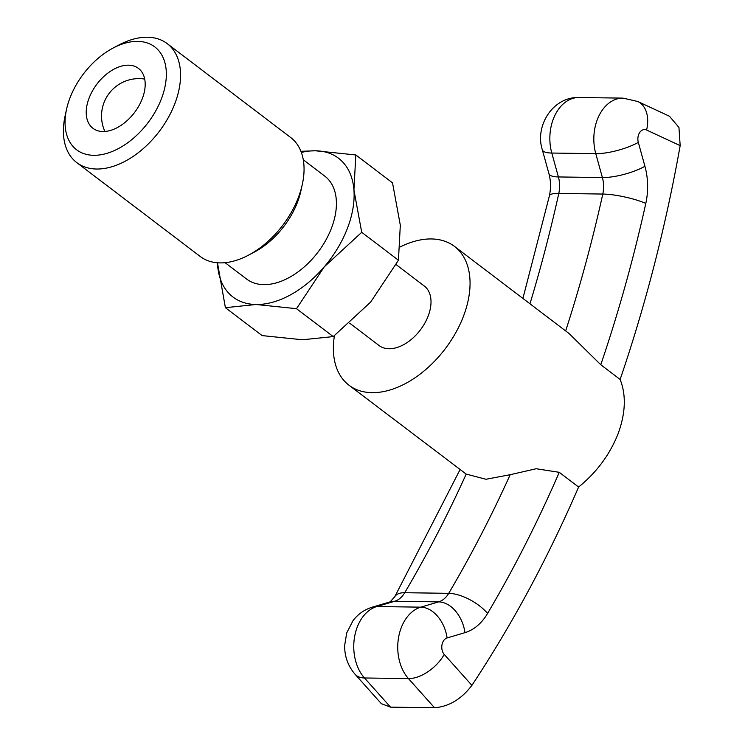 <?xml version="1.0" encoding="UTF-8"?>
<svg xmlns="http://www.w3.org/2000/svg" width="745" height="745" viewBox="0 0 745 745"><rect width="100%" height="100%" fill="white"/><g stroke="black" fill="none" stroke-linecap="round" stroke-linejoin="round"><path stroke-width="1.12" d="M355.821 154.96L315.424 150.788A87.184 54.59 127.2 0 1 353.931 189.966L355.821 154.96L392.531 182.879L400.316 225.232L398.435 260.228L370.656 302.088L333.22 336.591L302.498 339.767L262.11 335.595L225.39 307.676L256.112 304.5A87.184 54.59 127.2 0 1 217.605 265.332A87.184 54.59 127.2 0 1 217.466 262.771L225.39 307.676M347.356 228.51A87.184 54.59 127.2 0 1 324.28 266.822L361.716 232.319L353.931 189.966A87.184 54.59 127.2 0 1 347.356 228.51M303.299 159.803L324.876 176.211A64.619 40.463 127.2 0 1 331.413 228.287A64.619 40.463 127.2 0 1 246.66 279.086L225.083 262.678M248.439 255.2L254.315 252.099A64.619 40.463 -52.8 0 0 297.404 202.426A64.619 40.463 -52.8 0 0 300.924 190.794L302.34 184.304A74.724 46.786 127.2 0 1 298.27 197.751A74.724 46.786 127.2 0 1 248.439 255.2A74.724 46.786 127.2 0 1 200.256 256.504L76.754 162.606A74.724 46.786 127.2 0 1 65.122 115.829L66.538 109.329A64.619 40.463 127.2 0 1 70.058 97.707A64.619 40.463 127.2 0 1 113.147 48.025A64.619 40.463 127.2 0 1 161.348 98.983A64.619 40.463 127.2 0 1 98.517 155.072A64.619 40.463 127.2 0 1 66.538 109.329M113.147 48.025L119.023 44.924A74.724 46.786 127.2 0 1 167.206 43.629L290.708 137.527A74.724 46.786 127.2 0 1 302.34 184.304M167.206 43.629A74.724 46.786 127.2 0 1 174.768 103.853A74.724 46.786 127.2 0 1 76.754 162.606M89.13 97.977A37.613 23.551 127.2 0 1 138.468 68.4A37.613 23.551 127.2 0 1 142.276 98.722A37.613 23.551 127.2 0 1 92.939 128.289A37.613 23.551 127.2 0 1 89.13 97.977M301.353 152.436A87.184 54.59 127.2 0 1 315.424 150.788L300.924 151.309M256.112 304.5L296.501 308.681L324.28 266.822A87.184 54.59 127.2 0 1 256.112 304.5M361.716 232.319L398.435 260.228M296.501 308.681L333.22 336.591M334.421 335.678A87.184 54.59 -52.8 0 0 348.958 385.202A87.184 54.59 -52.8 0 0 372.072 392.662A87.184 54.59 -52.8 0 0 455.502 333.164A87.184 54.59 -52.8 0 0 454.487 246.409A87.184 54.59 -52.8 0 0 431.383 238.949A87.184 54.59 -52.8 0 0 400.279 246.893M348.958 385.202L466.193 474.09L485.973 479.268L510.185 474.705L536.177 468.735L559.262 472.321L578.614 487.034C596.494 472.535 609.587 454.925 617.912 434.214C625.614 413.41 626.349 395.157 620.129 379.456L600.777 364.743L569.059 333.509L454.487 246.409M396.098 264.596L424.333 286.061A37.362 23.393 127.2 0 1 424.771 323.246A37.362 23.393 127.2 0 1 389.011 348.744A37.362 23.393 127.2 0 1 379.112 345.55L349.731 323.209M680.166 145.638L646.595 130.03A31.132 20.972 114.9 0 0 637.729 101.488L669.448 116.239L678.946 127.423L680.166 145.638A1216.799 861.155 -89.2 0 1 620.129 379.456M578.614 487.034A1216.799 861.155 -89.2 0 1 471.902 685.363C461.369 699.173 448.909 706.632 434.521 707.75L390.529 707.135L381.365 703.69L355.048 674.253A31.132 17.433 -41.8 0 0 364.473 677.978L390.529 707.135M466.193 474.09A1154.536 817.097 -89.2 0 1 404.731 592.713L448.723 593.327A1154.536 817.097 90.8 0 0 510.185 474.705M434.521 707.75L408.465 678.602A40.481 28.645 -89.2 0 1 398.556 637.562A40.481 28.645 -89.2 0 1 420.785 607.156L438.665 601.876A24.911 17.629 90.8 0 0 448.723 593.327A31.132 13.81 30.5 0 1 487.584 613.433A56.043 39.662 -89.2 0 1 464.973 632.654L447.093 637.943A9.34 6.612 90.8 0 0 441.962 644.956A9.34 6.612 90.8 0 0 444.244 654.427L471.902 685.363M559.262 472.321A1185.668 839.131 -89.2 0 1 487.584 613.433M646.595 130.03A9.34 6.612 90.8 0 0 639.694 132.517A9.34 6.612 90.8 0 0 638.316 142.379L644.928 166.293A56.043 39.662 -89.2 0 1 645.813 203.385A1185.668 839.131 -89.2 0 1 600.777 364.743M460.038 469.657L394.785 596.689A31.132 13.81 30.5 0 1 404.731 592.713A24.911 17.629 -89.2 0 1 394.673 601.262L376.802 606.542A40.481 28.645 90.8 0 0 354.564 636.938A40.481 28.645 90.8 0 0 364.473 677.978L408.465 678.602A31.132 17.433 -41.8 0 0 444.244 654.427M565.66 330.929A1154.536 817.097 90.8 0 0 602.789 194.054A24.911 17.629 90.8 0 0 602.398 177.561L595.777 153.656A40.481 28.645 -89.2 0 1 623.043 98.126L579.051 97.511A40.481 28.645 90.8 0 0 551.794 153.042L595.777 153.656A31.132 8.381 -15.5 0 0 638.316 142.379M645.813 203.385A31.132 6.165 12.5 0 0 602.789 194.054L558.797 193.43A1154.536 817.097 -89.2 0 1 529.965 303.792M548.935 173.669L542.313 149.764A31.132 8.381 -15.5 0 0 551.794 153.042L558.405 176.947A24.911 17.629 -89.2 0 1 558.797 193.43A31.132 6.165 12.5 0 0 549.428 195.73C551.002 188.14 550.844 180.784 548.935 173.669A31.132 8.381 -15.5 0 0 558.405 176.947L602.398 177.561A31.132 8.381 -15.5 0 0 644.928 166.293M464.973 632.654A31.132 21.484 73.5 0 0 438.665 601.876L394.673 601.262A31.132 21.484 73.5 0 0 390.156 601.867L372.276 607.156A31.132 21.484 73.5 0 1 376.802 606.542L420.785 607.156A31.132 21.484 73.5 0 1 447.093 637.943M144.707 79.072A37.362 37.362 0 0 0 104.887 131.446M637.729 101.488L623.043 98.126M355.048 674.253C347.971 665.946 344.516 656.354 344.656 645.468L346.723 632.896L353.046 620.622C358 614.085 364.417 609.596 372.276 607.156M390.119 601.886L394.785 596.689M522.915 298.428L549.428 195.73M542.313 149.764C534.649 126.082 552.725 96.589 579.051 97.511"/></g></svg>
